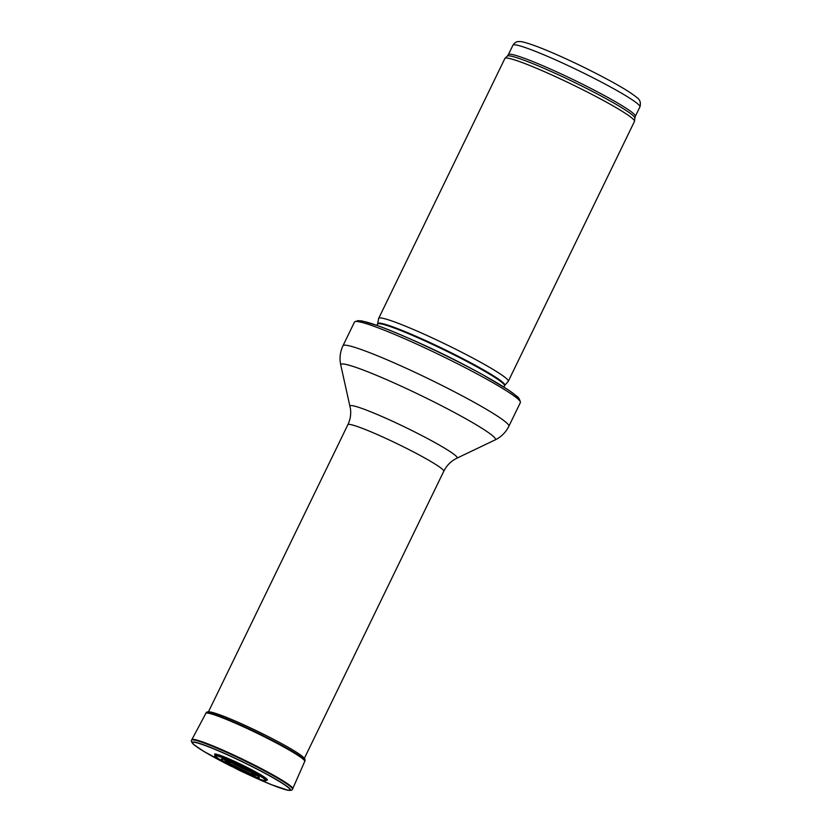 <?xml version="1.0" encoding="UTF-8"?>
<svg xmlns="http://www.w3.org/2000/svg" width="832" height="832" viewBox="0 0 832 832"><rect width="100%" height="100%" fill="white"/><g stroke="black" fill="none" stroke-linecap="round" stroke-linejoin="round"><path stroke-width="1.25" d="M378.685 318.375L504.889 58.469A72.03 5.97 25.9 0 1 504.993 58.323A72.03 5.97 25.9 0 1 505.866 58.032A72.03 5.97 25.9 0 1 575.786 86.268A72.03 5.97 25.9 0 1 634.525 121.222A72.03 5.97 25.9 0 1 634.483 121.399L508.279 381.306A72.03 5.97 25.9 0 1 508.206 381.41L504.764 385.372A70.668 5.855 25.9 0 0 448.916 351.624A70.668 5.855 25.9 0 0 378.654 323.097A70.668 5.855 25.9 0 0 377.655 323.658L378.643 318.5A72.03 5.97 25.9 0 1 378.685 318.375A72.03 5.97 25.9 0 1 379.662 317.938A72.03 5.97 25.9 0 1 450.559 346.653A72.03 5.97 25.9 0 1 508.279 381.306M355.742 321.464A92.196 7.644 25.9 0 1 444.59 357.292A92.196 7.644 25.9 0 1 520.437 402.22A92.196 7.644 25.9 0 1 520.364 402.574L508.862 426.275A92.196 7.644 25.9 0 0 434.99 381.93A92.196 7.644 25.9 0 0 344.24 345.166A92.196 7.644 25.9 0 0 342.982 345.727L354.494 322.026A92.196 7.644 25.9 0 1 354.734 321.755A92.196 7.644 25.9 0 1 355.742 321.464M264.451 734.718C240.323 722.842 222.82 715.395 211.931 712.369M304.044 758.129A53.373 4.42 -154.1 0 0 301.766 755.924A53.373 4.42 -154.1 0 0 258.128 731.557A53.373 4.42 -154.1 0 0 211.994 712.327A53.373 4.42 -154.1 0 0 209.061 711.89A53.373 4.42 -154.1 0 0 209.03 711.89M264.69 780.582L265.585 780.624A28.496 2.361 -154.1 0 0 265.647 780.624A28.496 2.361 -154.1 0 0 245.086 767.655A28.496 2.361 -154.1 0 0 215.186 755.373A28.496 2.361 -154.1 0 0 214.926 755.986A28.496 2.361 -154.1 0 0 214.958 756.038L222.217 761.322L239.034 770.214C251.014 775.996 259.407 779.428 264.202 780.51L264.69 780.582A28.07 2.33 -154.1 0 0 246.012 768.373A28.07 2.33 -154.1 0 0 215.478 755.737L215.478 755.737A28.07 2.33 -154.1 0 0 215.55 756.725M265.647 780.624L267.446 780.042C267.197 778.232 258.918 773.261 242.611 765.128C227.802 758.025 218.494 754.291 214.687 753.917L214.926 755.986M513.885 44.793A70.585 5.855 25.9 0 1 583.367 72.935A70.585 5.855 25.9 0 1 639.922 106.891C641.077 102.679 639.985 99.507 636.646 97.365C628.451 90.605 610.054 80.194 581.474 66.123C564.335 57.824 549.546 51.303 537.129 46.55C523.078 41.402 520.572 41.423 518.502 41.6C516.433 41.558 514.582 42.765 512.928 45.219A70.585 5.855 25.9 0 1 513.885 44.793M512.928 45.219L508.352 54.642A70.585 5.855 25.9 0 1 509.309 54.215A70.585 5.855 25.9 0 1 578.791 82.358A70.585 5.855 25.9 0 1 635.346 116.303L639.922 106.891M508.352 54.642L507.291 56.108A70.938 5.876 25.9 0 1 508.144 55.827A70.938 5.876 25.9 0 1 577.002 83.637A70.938 5.876 25.9 0 1 634.847 118.05L635.346 116.303M377.655 323.658L377.51 324.095A70.585 5.855 25.9 0 1 378.466 323.669A70.585 5.855 25.9 0 1 447.949 351.811A70.585 5.855 25.9 0 1 504.504 385.767L504.764 385.372M410.821 339.238A70.585 5.855 25.9 0 1 472.014 368.94M360.35 321.121A88.161 7.311 25.9 0 1 447.834 356.626A88.161 7.311 25.9 0 1 517.702 398.788M350.033 406.297A59.53 4.93 25.9 0 1 350.865 405.579A59.53 4.93 25.9 0 1 411.216 430.186A59.53 4.93 25.9 0 1 456.903 458.182L454.605 459.43C449.894 462.28 446.274 466.222 443.768 471.276A53.3 4.42 25.9 0 0 401.066 445.63A53.3 4.42 25.9 0 0 348.598 424.382A53.3 4.42 25.9 0 0 347.87 424.705C350.293 419.609 351.156 414.336 350.48 408.866L340.766 364.998A85.966 7.124 25.9 0 1 341.973 363.969A85.966 7.124 25.9 0 1 429.114 399.495A85.966 7.124 25.9 0 1 495.092 439.93C501.176 436.977 505.773 432.432 508.862 426.275M221.572 758.961A21.122 1.747 -154.1 0 0 246.709 773.24A21.122 1.747 -154.1 0 0 252.564 772.741A21.122 1.747 -154.1 0 0 221.572 758.961M230.578 762.008A13.385 1.113 -154.1 0 0 251.243 772.044M225.181 759.959A17.243 1.425 -154.1 0 0 240.084 768.726A17.243 1.425 -154.1 0 0 256.183 775.008M224.765 759.834A17.69 1.466 -154.1 0 0 239.97 768.945A17.69 1.466 -154.1 0 0 256.537 775.258M304.949 760.978A54.964 4.555 -154.1 0 0 304.99 760.874A54.964 4.555 -154.1 0 0 263.942 736.029A54.964 4.555 -154.1 0 0 206.138 712.837A54.964 4.555 -154.1 0 0 206.066 712.93M304.751 761.561A55.058 4.566 -154.1 0 0 304.803 761.488A55.058 4.566 -154.1 0 0 263.682 736.486A55.058 4.566 -154.1 0 0 205.764 713.357A55.058 4.566 -154.1 0 0 205.722 713.471M292.77 788.819A56.181 4.659 -154.1 0 0 292.812 788.757A56.181 4.659 -154.1 0 0 248.529 762.102A56.181 4.659 -154.1 0 0 191.745 739.648A56.181 4.659 -154.1 0 0 191.703 739.742M292.427 789.37A56.129 4.649 -154.1 0 0 292.469 789.329A56.129 4.649 -154.1 0 0 248.227 762.58A56.129 4.649 -154.1 0 0 191.506 740.272A56.129 4.649 -154.1 0 0 191.485 740.397M284.908 789.495A54.631 4.524 -154.1 0 0 288.028 790.244A54.631 4.524 -154.1 0 0 247.156 763.994A54.631 4.524 -154.1 0 0 193.554 744.38A54.631 4.524 -154.1 0 0 195.811 746.179M198.234 747.854A54.631 4.524 -154.1 0 0 229.206 765.222M249.558 775.102A54.631 4.524 -154.1 0 0 282.36 788.705M301.673 755.914C304.325 757.869 305.427 759.522 304.97 760.864L292.458 789.318C292.146 790.275 290.659 790.577 287.997 790.223L271.367 784.67L247.229 774.062A54.07 4.482 -154.1 0 0 289.952 789.682A54.07 4.482 -154.1 0 0 247.01 764.078A54.07 4.482 -154.1 0 0 193.232 742.331A54.07 4.482 -154.1 0 0 231.494 766.418M507.291 56.108L504.993 58.323M634.847 118.05L634.525 121.222M377.51 324.095L376.896 325.364M504.504 385.767L503.89 387.026M520.437 402.22C519.636 399.173 518.43 397.166 516.797 396.209L508.352 389.896L482.986 374.858C451.131 357.24 403.811 335.067 378.518 325.946L361.837 320.923L357.958 320.663L354.734 321.755M340.766 364.998C339.321 358.384 340.059 351.967 342.982 345.727M456.903 458.182L495.092 439.93M347.87 424.705L208.426 711.89M443.768 471.276L304.314 758.472M256.381 774.998L246.043 769.267L225.066 759.793M231.618 766.49L203.133 750.994L193.606 744.401C191.61 742.373 190.913 741 191.516 740.272L206.149 712.837C206.326 711.745 208.26 711.589 211.942 712.379"/></g></svg>
